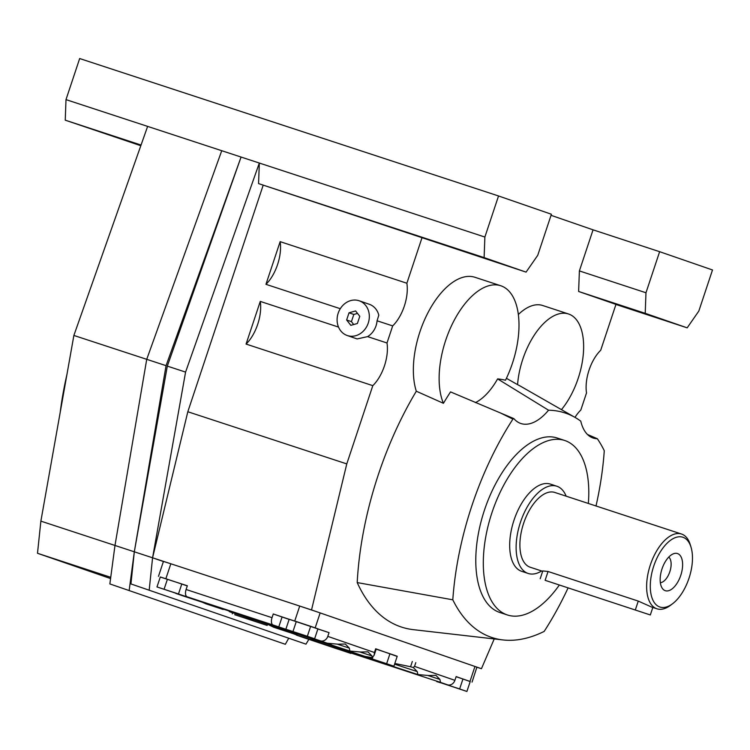 <?xml version="1.0" encoding="UTF-8"?>
<svg xmlns="http://www.w3.org/2000/svg" width="750" height="750" viewBox="0 0 750 750"><rect width="100%" height="100%" fill="white"/><g stroke="black" fill="none" stroke-linecap="round" stroke-linejoin="round"><path stroke-width="1.12" d="M340.284 308.709L265.95 284.325L280.144 241.65L406.875 283.238A31.481 15.975 -71.8 0 1 404.316 306.141A31.481 15.975 -71.8 0 1 392.681 325.903L377.062 320.784A18.366 15.825 109.1 0 1 376.05 325.781A18.366 15.825 109.1 0 1 367.603 336.619L357.131 338.934L347.203 335.503A18.366 15.825 -70.9 0 0 368.25 323.081A18.366 15.825 -70.9 0 0 359.213 300.787A18.366 15.825 -70.9 0 0 338.175 313.209A18.366 15.825 -70.9 0 0 347.203 335.503M359.213 300.787L369.281 304.266A18.366 15.825 109.1 0 1 378.806 315.178L377.062 320.784M280.144 241.65A31.481 15.975 -71.8 0 1 277.575 264.553A31.481 15.975 -71.8 0 1 265.95 284.325M367.603 336.619L387 342.984A31.481 15.975 -71.8 0 1 384.441 365.887A31.481 15.975 -71.8 0 1 372.806 385.65L246.075 344.072L260.269 301.406A31.481 15.975 -71.8 0 1 257.7 324.309A31.481 15.975 -71.8 0 1 246.075 344.072M234.703 614.709L267.159 625.444L234.703 614.709M232.312 613.847L232.725 612.6L245.606 616.763L267.581 624.197L267.159 625.444M566.175 496.191A45.919 23.306 108.2 0 0 556.819 486.216A45.919 23.306 108.2 0 0 520.472 522.225A45.919 23.306 108.2 0 0 528.188 573.469A45.919 23.306 108.2 0 0 541.641 570.975M528.188 573.469L521.747 571.35A45.919 23.306 -71.8 0 1 514.031 520.106A45.919 23.306 -71.8 0 1 550.369 484.097L556.819 486.216M588.337 503.456A91.828 46.603 108.2 0 0 564.684 440.475A91.828 46.603 108.2 0 0 492.009 512.494A91.828 46.603 108.2 0 0 507.431 614.981A91.828 46.603 108.2 0 0 559.266 585.131M507.431 614.981L499.913 612.516A91.828 46.603 -71.8 0 1 484.491 510.019A91.828 46.603 -71.8 0 1 557.166 438L564.684 440.475M60.216 412.312A209.897 106.528 -71.8 0 1 66.966 374.344M629.878 308.597L655.181 317.119L629.878 308.597M105.544 133.537L130.847 142.069L105.544 133.537M459.975 249.825L485.269 258.356L459.975 249.825M561.45 409.641A57.722 29.297 108.2 0 0 578.175 378.384A57.722 29.297 108.2 0 0 568.481 313.969A57.722 29.297 108.2 0 0 522.797 359.231A57.722 29.297 108.2 0 0 517.575 384.637L506.419 378.309M416.316 391.228A69.525 35.288 -71.8 0 1 419.925 331.809A69.525 35.288 -71.8 0 1 474.956 277.284L500.728 285.741A69.525 35.288 108.2 0 0 445.706 340.266A69.525 35.288 108.2 0 0 443.428 403.303L416.316 391.219A228.178 115.8 -71.8 0 0 357.197 582.572A228.178 115.8 -71.8 0 0 413.353 629.663L502.959 639.938A209.897 106.528 108.2 0 0 544.163 631.416A209.897 106.528 108.2 0 0 568.041 588.009M475.387 402.619A55.097 27.966 -71.8 0 0 497.606 378.891A222.619 112.987 108.2 0 1 505.491 380.231A69.525 35.288 108.2 0 0 512.409 363.337A69.525 35.288 108.2 0 0 500.728 285.741M574.978 417.384A31.481 15.975 -71.8 0 1 580.828 410.025L586.509 392.944A31.481 15.975 -71.8 0 1 589.078 370.041A31.481 15.975 -71.8 0 1 600.703 350.269L615.966 304.387L578.625 291.478L579.384 270.919L593.053 229.838L551.044 215.316M299.156 635.859L331.622 646.594L299.156 635.859M296.766 634.997L297.178 633.75L310.059 637.903L332.034 645.347L331.622 646.594M545.119 580.312L650.325 614.963L545.119 580.312L548.053 571.491L542.794 570.928L540.188 578.738M651.731 607.097L638.269 601.087L548.053 571.491M682.978 537.272A36.731 18.647 -71.8 0 1 691.069 547.341A36.731 18.647 -71.8 0 1 672.562 603.75A36.731 18.647 -71.8 0 1 659.794 606.984A36.731 18.647 -71.8 0 1 653.766 566.034A36.731 18.647 -71.8 0 1 682.978 537.272M672.562 603.75L670.5 605.306A39.356 19.978 -71.8 0 1 656.972 608.812A39.356 19.978 -71.8 0 1 656.812 608.766A39.356 19.978 -71.8 0 1 650.306 565.041A39.356 19.978 -71.8 0 1 681.506 534.028A39.356 19.978 -71.8 0 1 681.656 534.075A39.356 19.978 -71.8 0 1 690.328 544.866L691.069 547.341M530.391 567.281A39.356 19.978 -71.8 0 1 530.231 567.234A39.356 19.978 -71.8 0 1 530.081 567.188A39.356 19.978 -71.8 0 1 523.575 523.462A39.356 19.978 -71.8 0 1 554.775 492.441A39.356 19.978 -71.8 0 1 554.925 492.497M668.766 557.072A13.772 6.994 -71.8 0 1 669.862 571.631A13.772 6.994 -71.8 0 1 660.356 582.703M677.559 553.575A19.547 9.919 -71.8 0 1 680.766 575.372A19.547 9.919 -71.8 0 1 665.212 590.672A19.547 9.919 -71.8 0 1 661.641 587.203A19.547 9.919 -71.8 0 1 661.959 569.034A19.547 9.919 -71.8 0 1 672.469 554.212A19.547 9.919 -71.8 0 1 677.559 553.575M494.222 638.934L481.444 668.709L476.991 667.247M310.641 639.656L321.375 643.181L310.669 639.572M456.112 676.716L462.956 678.994L459.637 688.95L466.903 691.462L438.159 681.9L459.637 688.95M462.956 678.994L470.222 681.506L466.903 691.462M316.406 641.803L338.025 649.172L316.388 641.878M156.984 586.941L160.303 576.984L167.409 579.253L181.781 584.034L178.472 593.991L185.738 596.503L156.984 586.941L178.472 593.991M167.409 579.253L164.091 589.209M181.781 584.034L187.284 585.938M186 595.697L185.738 596.503M285.872 629.231L289.181 619.266L296.288 621.534L310.659 626.316L307.35 636.272L314.616 638.784L285.872 629.231L307.35 636.272M296.288 621.534L292.978 631.491M310.659 626.316L317.934 628.828L314.616 638.784M376.163 649.153L389.953 653.738L386.644 663.703L393.909 666.216L365.166 656.653L386.644 663.703M372.844 657.188L372.272 658.922M389.953 653.738L397.219 656.259L393.909 666.216M327.787 636.366A6.562 5.653 109.1 0 1 320.353 640.828L273.103 625.003A6.562 3.328 -71.8 0 1 272.025 617.691L273.263 613.959L329.034 632.634L327.787 636.366L374.438 652.5L375.684 648.769L397.162 656.428M329.034 632.634L317.878 628.978M289.134 619.406L273.263 613.959M331.959 645.562L364.884 656.372L372.141 657.666L371.944 655.931L367.959 651.863L360.619 652.013L349.922 651.056L349.294 648.094L345.309 644.025L337.969 644.175L327.272 643.219L183.216 595.959M372.141 657.666L374.137 655.256L374.438 652.5M160.284 577.022L187.341 585.769L186.103 589.5A6.562 3.328 108.2 0 0 187.181 596.812L176.428 593.606A6.562 5.653 109.1 0 1 176.353 593.587A6.562 5.653 109.1 0 1 175.509 593.203M158.475 576.356L163.444 561.422L170.831 563.775L152.578 557.794L163.406 561.534M481.444 668.709L311.531 609.938L170.831 563.775L165.862 578.719M303.403 637.528A6.562 5.653 -70.9 0 0 303.469 637.547A6.562 5.653 -70.9 0 0 303.544 637.575L350.794 653.4A6.562 3.328 108.2 0 0 350.822 653.409A6.562 3.328 108.2 0 0 350.85 653.419M292.875 633.544L303.544 637.575M273.966 627.347L296.812 634.837M268.697 624.806L273.806 627.291M437.794 681.619A6.562 3.328 -71.8 0 1 436.744 681.6L447.469 684.797A6.562 5.653 -70.9 0 0 454.903 680.334L456.15 676.594L470.203 681.572M412.331 661.472L410.578 666.741L394.819 663.469M372.394 659.156L368.541 657.816M374.137 655.256L376.228 648.966L375.684 648.769M454.903 680.334L414.553 666.375L413.222 667.519M413.625 667.65L410.053 666.591M371.391 658.903L331.837 645.928M296.934 634.481L274.144 626.597M275.644 627.094L275.156 627.328M297.056 634.116L267.506 624.422M229.247 611.569L232.631 612.891M447.469 684.797L440.541 682.397L439.913 679.434L435.928 675.366L428.588 675.516L417.891 674.569L417.253 671.597L413.353 667.556M232.669 612.759L267.534 624.338M266.269 623.212A28.866 14.644 108.2 0 0 268.303 624.281L331.988 645.487M223.191 609.478L206.006 603.834M297.122 633.9L287.634 630.619M330.113 643.866A28.866 14.644 108.2 0 0 332.738 645.422L349.922 651.056M202.256 602.203L205.838 603.778M294.75 621L299.719 606.066L316.059 611.512M476.906 667.144L472.041 682.125M417.891 674.569L331.716 646.294M311.531 609.938L346.781 463.903L372.806 385.65M526.078 272.119L484.116 257.606L484.875 237.047L498.534 195.966L551.4 214.247L537.731 255.328L526.078 272.119L258.562 183.6L259.331 163.041L147.628 126.394L73.875 335.447L40.875 521.138L37.5 553.284L110.578 578.559M406.875 283.238L422.137 237.356M387 342.984L392.681 325.903M518.325 314.541A57.722 29.297 -71.8 0 1 542.7 305.503L568.481 313.969M497.606 378.891L548.55 410.212A55.097 27.966 -71.8 0 1 520.95 423.534A55.097 27.966 -71.8 0 1 513.881 418.631L450.534 391.894A222.619 112.987 108.2 0 0 443.428 403.303M587.447 434.447L597.356 438.741A52.472 26.634 -71.8 0 1 593.194 438.056A52.472 26.634 -71.8 0 1 580.781 421.163A209.897 106.528 108.2 0 0 575.147 417.478A209.897 106.528 108.2 0 0 548.55 410.212M526.181 389.447L520.406 386.137A222.619 112.987 108.2 0 0 517.575 384.637M513.881 418.631A209.897 106.528 108.2 0 0 512.916 419.109A209.897 106.528 108.2 0 0 452.803 599.812L357.197 582.572M512.916 419.109L500.738 413.091M596.016 505.978A209.897 106.528 108.2 0 0 604.275 450.703A209.897 106.528 108.2 0 0 597.356 438.741M645.975 292.762L659.634 251.691L712.5 269.972L698.831 311.053L687.178 327.834L645.216 313.322L645.975 292.762L579.384 270.919M659.634 251.691L593.053 229.838M645.216 313.322L578.625 291.478M687.178 327.834L615.938 304.462M498.534 195.966L79.669 58.537L66 99.619L65.241 120.169L140.812 145.716M147.628 126.394L66 99.619M141.047 145.041L65.241 120.169M484.116 257.606L258.562 183.6M484.875 237.047L259.331 163.041L185.578 372.094L167.316 366.103L134.316 551.803L166.059 365.663L241.069 157.05L167.316 366.103M263.184 185.203L187.819 411.75L152.578 557.794L185.578 372.094M109.856 583.931L285.338 644.288L109.856 583.931L114.984 545.456L40.875 521.138M221.738 150.712L146.728 359.325L114.984 545.456L134.316 551.803L130.941 583.941L305.981 644.156L130.941 583.941M166.059 365.663L73.875 335.447M129.188 590.278L134.316 551.803L152.578 557.794L149.203 589.931M288.6 638.456L285.338 644.288M110.738 577.312L37.5 553.284M308.878 639.319L305.981 644.156M346.781 463.903L187.819 411.75M452.803 599.812A209.897 106.528 108.2 0 0 502.959 639.938M253.284 620.775L242.55 617.259L253.284 620.775M260.269 301.406L338.522 327.075M346.641 319.978L349.031 312.787L355.603 310.959L359.775 316.312L357.384 323.503L350.822 325.331L346.641 319.978L351.431 321.628L353.691 324.534M357.516 313.416L353.822 314.447L351.431 321.628M353.822 314.447L349.031 312.787M638.269 601.087L635.334 609.909M282.075 617.006L278.766 626.962M327.272 643.219L320.353 640.828M273.103 625.003L187.181 596.812M183.347 596.006L176.428 593.606M272.025 617.691L186.103 589.5M440.541 682.397L326.456 644.972M318.994 642.525L296.625 635.184M414.553 666.375L415.791 662.644M417.253 671.597L394.594 664.163M349.294 648.094L337.491 644.222M371.944 655.931L360.141 652.059M320.156 612.909L315.188 627.844M474.966 666.45L469.997 681.384M439.913 679.434L428.109 675.562M656.972 608.812L651.591 607.05M542.663 571.312L530.231 567.234M681.506 534.028L554.775 492.441M652.828 607.453L650.325 614.963M296.456 635.128L303.469 637.547M176.353 593.587L183.281 595.978M575.147 417.478L524.006 388.2"/></g></svg>
